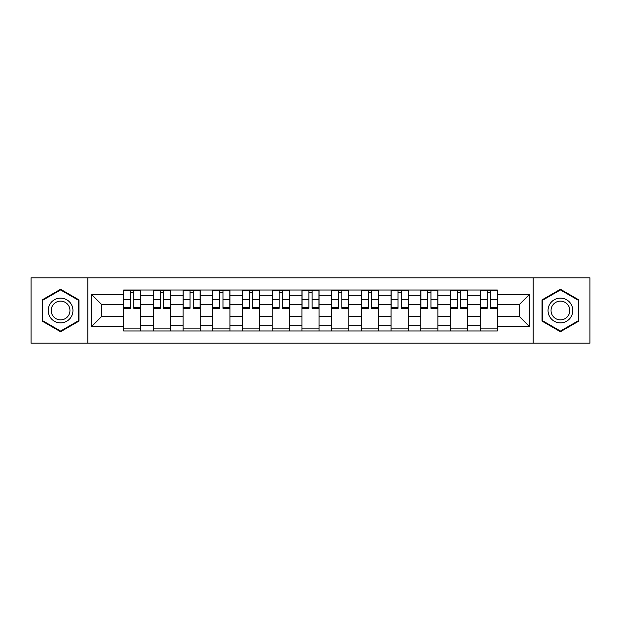 <?xml version="1.0" encoding="UTF-8"?>
<svg xmlns="http://www.w3.org/2000/svg" width="621" height="621" viewBox="0 0 621 621"><rect width="100%" height="100%" fill="white"/><g stroke="black" fill="none" stroke-linecap="round" stroke-linejoin="round"><path stroke-width="0.93" d="M533.183 343.172L589.95 343.172L589.95 277.828L31.05 277.828L31.05 343.172L533.183 343.172L533.183 277.828M153.348 330.977L153.348 295.829L140.773 295.829L140.773 330.977M140.773 295.829L140.773 290.023M153.348 295.829L153.348 290.023M170.488 290.023L170.488 330.977M183.063 330.977L183.063 290.023M200.203 290.023L200.203 330.977M212.778 330.977L212.778 290.023M229.925 290.023L229.925 330.977M242.493 330.977L242.493 290.023M259.64 290.023L259.64 330.977M272.208 330.977L272.208 290.023M289.355 290.023L289.355 330.977M301.93 330.977L301.93 290.023M319.07 290.023L319.07 330.977M331.645 330.977L331.645 290.023M348.792 290.023L348.792 330.977M361.36 330.977L361.36 290.023M378.507 290.023L378.507 330.977M391.075 330.977L391.075 290.023M408.222 290.023L408.222 330.977M420.797 330.977L420.797 290.023M437.937 290.023L437.937 330.977M450.512 330.977L450.512 290.023M467.652 290.023L467.652 330.977M480.227 330.977L480.227 290.023M480.227 316.407L467.652 316.407M450.512 316.407L437.937 316.407M420.797 316.407L408.222 316.407M391.075 316.407L378.507 316.407M361.36 316.407L348.792 316.407M331.645 316.407L319.07 316.407M301.93 316.407L289.355 316.407M272.208 316.407L259.64 316.407M242.493 316.407L229.925 316.407M212.778 316.407L200.203 316.407M183.063 316.407L170.488 316.407M153.348 316.407L140.773 316.407M480.227 304.593L467.652 304.593M450.512 304.593L437.937 304.593M420.797 304.593L408.222 304.593M391.075 304.593L378.507 304.593M361.36 304.593L348.792 304.593M331.645 304.593L319.07 304.593M301.93 304.593L289.355 304.593M272.208 304.593L259.64 304.593M242.493 304.593L229.925 304.593M212.778 304.593L200.203 304.593M183.063 304.593L170.488 304.593M153.348 304.593L140.773 304.593M101.72 316.407L123.626 316.407L123.626 304.593L101.72 304.593L101.72 316.407L91.629 326.499L91.629 294.501L123.626 294.501L123.626 304.593M497.374 304.593L497.374 316.407L519.28 316.407L519.28 304.593L497.374 304.593L497.374 290.023L123.626 290.023L123.626 294.501M497.374 294.501L529.371 294.501L529.371 326.499L497.374 326.499L497.374 316.407M123.626 316.407L123.626 330.977L497.374 330.977L497.374 326.499M123.626 326.499L91.629 326.499M87.817 343.172L87.817 277.828M78.96 299.889L60.579 289.277L42.197 299.889L42.197 321.111L60.579 331.723L78.96 321.111L78.96 299.889M578.803 299.889L560.421 289.277L542.04 299.889L542.04 321.111L560.421 331.723L578.803 321.111L578.803 299.889M140.773 328.121L123.626 328.121M130.581 292.879L133.818 292.879M170.488 328.121L153.348 328.121M160.296 292.879L163.533 292.879M200.203 328.121L183.063 328.121M190.018 292.879L193.255 292.879M229.925 328.121L212.778 328.121M219.733 292.879L222.97 292.879M259.64 328.121L242.493 328.121M249.448 292.879L252.685 292.879M289.355 328.121L272.208 328.121M279.163 292.879L282.4 292.879M319.07 328.121L301.93 328.121M308.878 292.879L312.122 292.879M348.792 328.121L331.645 328.121M338.6 292.879L341.837 292.879M378.507 328.121L361.36 328.121M368.315 292.879L371.552 292.879M408.222 328.121L391.075 328.121M398.03 292.879L401.267 292.879M437.937 328.121L420.797 328.121M427.745 292.879L430.982 292.879M467.652 328.121L450.512 328.121M457.467 292.879L460.704 292.879M497.374 328.121L480.227 328.121M487.182 292.879L490.419 292.879M91.629 294.501L101.72 304.593M519.28 316.407L529.371 326.499M519.28 304.593L529.371 294.501M133.818 307.651L140.68 307.651L140.68 308.311L133.818 308.311L133.818 290.217L140.68 290.217L136.868 290.217M140.68 307.651L140.68 290.217M130.581 292.693L133.818 292.693M127.53 290.217L123.726 290.217L123.726 308.311L130.581 308.311L130.581 290.217L127.817 290.217M123.726 290.217L136.581 290.217M163.533 307.651L170.395 307.651L170.395 308.311L163.533 308.311L163.533 290.217L170.395 290.217L166.583 290.217M170.395 307.651L170.395 290.217M160.296 292.693L163.533 292.693M157.253 290.217L153.441 290.217L153.441 308.311L160.296 308.311L160.296 290.217L157.532 290.217M153.441 290.217L166.296 290.217M193.255 307.651L200.109 307.651L200.109 308.311L193.255 308.311L193.255 290.217L200.109 290.217L196.298 290.217M200.109 307.651L200.109 290.217M190.018 292.693L193.255 292.693M186.968 290.217L183.156 290.217L183.156 308.311L190.018 308.311L190.018 290.217L187.255 290.217M183.156 290.217L196.019 290.217M49.851 316.694A12.381 12.381 0 0 0 66.765 321.22A12.381 12.381 0 0 0 71.299 304.306A12.381 12.381 0 0 0 54.384 299.78A12.381 12.381 0 0 0 49.851 316.694M52.459 315.189A9.377 9.377 0 0 0 65.267 318.62A9.377 9.377 0 0 0 68.698 305.811A9.377 9.377 0 0 0 55.89 302.38A9.377 9.377 0 0 0 52.459 315.189M60.579 289.937L78.386 300.215L78.386 320.785L60.579 331.063L42.764 320.785L42.764 300.215L60.579 289.937M549.701 316.694A12.381 12.381 0 0 0 566.616 321.22A12.381 12.381 0 0 0 571.149 304.306A12.381 12.381 0 0 0 554.235 299.78A12.381 12.381 0 0 0 549.701 316.694M552.302 315.189A9.377 9.377 0 0 0 565.11 318.62A9.377 9.377 0 0 0 568.541 305.811A9.377 9.377 0 0 0 555.733 302.38A9.377 9.377 0 0 0 552.302 315.189M560.421 289.937L578.236 300.215L578.236 320.785L560.421 331.063L542.614 320.785L542.614 300.215L560.421 289.937M222.97 307.651L229.824 307.651L229.824 308.311L222.97 308.311L222.97 290.217L229.824 290.217L226.021 290.217M229.824 307.651L229.824 290.217M219.733 292.693L222.97 292.693M216.682 290.217L212.871 290.217L212.871 308.311L219.733 308.311L219.733 290.217L216.97 290.217M212.871 290.217L225.734 290.217M252.685 307.651L259.547 307.651L259.547 308.311L252.685 308.311L252.685 290.217L259.547 290.217L255.736 290.217M259.547 307.651L259.547 290.217M249.448 292.693L252.685 292.693M246.397 290.217L242.594 290.217L242.594 308.311L249.448 308.311L249.448 290.217L246.684 290.217M242.594 290.217L255.448 290.217M282.4 307.651L289.262 307.651L289.262 308.311L282.4 308.311L282.4 290.217L289.262 290.217L285.45 290.217M289.262 307.651L289.262 290.217M279.163 292.693L282.4 292.693M276.12 290.217L272.308 290.217L272.308 308.311L279.163 308.311L279.163 290.217L276.399 290.217M272.308 290.217L285.163 290.217M312.122 307.651L318.977 307.651L318.977 308.311L312.122 308.311L312.122 290.217L318.977 290.217L315.165 290.217M318.977 307.651L318.977 290.217M308.878 292.693L312.122 292.693M305.835 290.217L302.023 290.217L302.023 308.311L308.878 308.311L308.878 290.217L306.122 290.217M302.023 290.217L314.878 290.217M341.837 307.651L348.691 307.651L348.691 308.311L341.837 308.311L341.837 290.217L348.691 290.217L344.88 290.217M348.691 307.651L348.691 290.217M338.6 292.693L341.837 292.693M335.55 290.217L331.738 290.217L331.738 308.311L338.6 308.311L338.6 290.217L335.837 290.217M331.738 290.217L344.601 290.217M371.552 307.651L378.406 307.651L378.406 308.311L371.552 308.311L371.552 290.217L378.406 290.217L374.603 290.217M378.406 307.651L378.406 290.217M368.315 292.693L371.552 292.693M365.264 290.217L361.453 290.217L361.453 308.311L368.315 308.311L368.315 290.217L365.552 290.217M361.453 290.217L374.316 290.217M401.267 307.651L408.129 307.651L408.129 308.311L401.267 308.311L401.267 290.217L408.129 290.217L404.318 290.217M408.129 307.651L408.129 290.217M398.03 292.693L401.267 292.693M394.979 290.217L391.176 290.217L391.176 308.311L398.03 308.311L398.03 290.217L395.267 290.217M391.176 290.217L404.03 290.217M430.982 307.651L437.844 307.651L437.844 308.311L430.982 308.311L430.982 290.217L437.844 290.217L434.032 290.217M437.844 307.651L437.844 290.217M427.745 292.693L430.982 292.693M424.702 290.217L420.891 290.217L420.891 308.311L427.745 308.311L427.745 290.217L424.981 290.217M420.891 290.217L433.745 290.217M460.704 307.651L467.559 307.651L467.559 308.311L460.704 308.311L460.704 290.217L467.559 290.217L463.747 290.217M467.559 307.651L467.559 290.217M457.467 292.693L460.704 292.693M454.417 290.217L450.605 290.217L450.605 308.311L457.467 308.311L457.467 290.217L454.704 290.217M450.605 290.217L463.468 290.217M490.419 307.651L497.274 307.651L497.274 308.311L490.419 308.311L490.419 290.217L497.274 290.217L493.47 290.217M497.274 307.651L497.274 290.217M487.182 292.693L490.419 292.693M484.132 290.217L480.32 290.217L480.32 308.311L487.182 308.311L487.182 290.217L484.419 290.217M480.32 290.217L493.183 290.217M450.512 295.829L437.937 295.829M420.797 295.829L408.222 295.829M391.075 295.829L378.507 295.829M361.36 295.829L348.792 295.829M331.645 295.829L319.07 295.829M301.93 295.829L289.355 295.829M272.208 295.829L259.64 295.829M242.493 295.829L229.925 295.829M212.778 295.829L200.203 295.829M183.063 295.829L170.488 295.829M480.227 295.829L467.652 295.829M450.512 325.171L437.937 325.171M420.797 325.171L408.222 325.171M391.075 325.171L378.507 325.171M361.36 325.171L348.792 325.171M331.645 325.171L319.07 325.171M301.93 325.171L289.355 325.171M272.208 325.171L259.64 325.171M242.493 325.171L229.925 325.171M212.778 325.171L200.203 325.171M183.063 325.171L170.488 325.171M153.348 325.171L140.773 325.171M480.227 325.171L467.652 325.171M133.818 299.462L140.68 299.462M123.726 307.651L130.581 307.651M123.726 299.462L130.581 299.462M163.533 299.462L170.395 299.462M153.441 307.651L160.296 307.651M153.441 299.462L160.296 299.462M193.255 299.462L200.109 299.462M183.156 307.651L190.018 307.651M183.156 299.462L190.018 299.462M222.97 299.462L229.824 299.462M212.871 307.651L219.733 307.651M212.871 299.462L219.733 299.462M252.685 299.462L259.547 299.462M242.594 307.651L249.448 307.651M242.594 299.462L249.448 299.462M282.4 299.462L289.262 299.462M272.308 307.651L279.163 307.651M272.308 299.462L279.163 299.462M312.122 299.462L318.977 299.462M302.023 307.651L308.878 307.651M302.023 299.462L308.878 299.462M341.837 299.462L348.691 299.462M331.738 307.651L338.6 307.651M331.738 299.462L338.6 299.462M371.552 299.462L378.406 299.462M361.453 307.651L368.315 307.651M361.453 299.462L368.315 299.462M401.267 299.462L408.129 299.462M391.176 307.651L398.03 307.651M391.176 299.462L398.03 299.462M430.982 299.462L437.844 299.462M420.891 307.651L427.745 307.651M420.891 299.462L427.745 299.462M460.704 299.462L467.559 299.462M450.605 307.651L457.467 307.651M450.605 299.462L457.467 299.462M490.419 299.462L497.274 299.462M480.32 307.651L487.182 307.651M480.32 299.462L487.182 299.462"/></g></svg>
